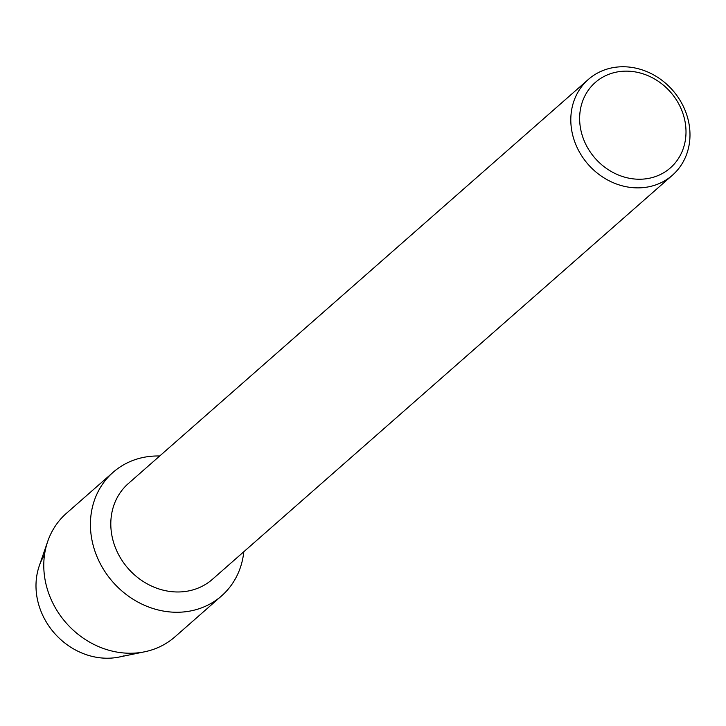 <?xml version="1.0" encoding="UTF-8"?>
<svg xmlns="http://www.w3.org/2000/svg" width="726" height="726" viewBox="0 0 726 726"><rect width="100%" height="100%" fill="white"/><g stroke="black" fill="none" stroke-linecap="round" stroke-linejoin="round"><path stroke-width="1.09" d="M672.448 175.193L212.455 579.284A63.716 56.211 -131.3 0 1 193.379 589.757A63.716 56.211 -131.3 0 1 120.861 558.603A63.716 56.211 -131.3 0 1 128.348 483.543L588.341 79.452A63.716 56.211 -131.3 0 1 607.417 68.979A63.716 56.211 -131.3 0 1 679.926 100.134A63.716 56.211 -131.3 0 1 672.448 175.193A63.716 56.211 -131.3 0 1 653.373 185.656A63.716 56.211 -131.3 0 1 580.864 154.502A63.716 56.211 -131.3 0 1 588.341 79.452M137.668 458.841A82.219 72.527 -131.3 0 1 159.702 456.001A82.219 72.527 -131.3 0 0 137.668 458.841A82.219 72.527 -131.3 0 0 96.367 555.1A82.219 72.527 -131.3 0 0 196.973 609.395A82.219 72.527 -131.3 0 1 103.401 569.202A82.219 72.527 -131.3 0 1 113.056 472.354A82.219 72.527 -131.3 0 1 137.668 458.841M243.809 551.742A82.219 72.527 -131.3 0 1 196.973 609.395A82.219 72.527 -131.3 0 0 221.584 595.892A82.219 72.527 -131.3 0 0 243.809 551.742M612.308 73.126A56.864 50.167 -131.3 0 1 681.895 110.679A56.864 50.167 -131.3 0 1 653.327 177.253A56.864 50.167 -131.3 0 1 583.749 139.701A56.864 50.167 -131.3 0 1 612.308 73.126M123.892 655.859A67.827 59.831 -131.3 0 1 51.791 630.005A67.827 59.831 -131.3 0 1 44.504 554.836M221.584 595.892L174.93 636.865A82.219 72.527 -131.3 0 1 150.327 650.369A82.219 72.527 -131.3 0 1 144.692 651.785L119.255 657.021A67.827 59.831 -131.3 0 1 54.477 633.244A67.827 59.831 -131.3 0 1 39.249 565.953L47.725 541.396A82.219 72.527 -131.3 0 1 66.411 513.327L113.056 472.354M144.692 651.785A82.219 72.527 -131.3 0 1 66.184 622.962A82.219 72.527 -131.3 0 1 47.725 541.396"/></g></svg>
